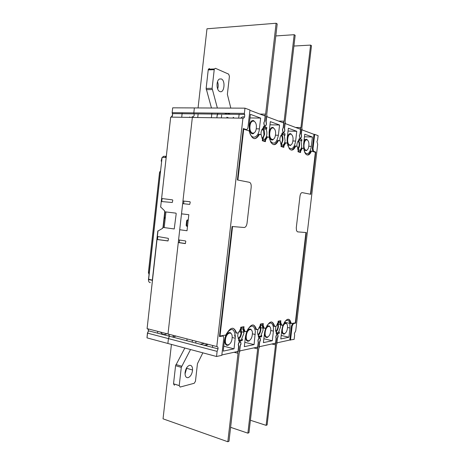 <?xml version="1.0" encoding="UTF-8"?>
<svg xmlns="http://www.w3.org/2000/svg" width="465" height="465" viewBox="0 0 465 465"><rect width="100%" height="100%" fill="white"/><g stroke="black" fill="none" stroke-linecap="round" stroke-linejoin="round"><path stroke-width="0.7" d="M188.226 220.021L187.273 219.933L186.657 220.724L186.14 225.333L186.75 226.316L187.505 226.42M182.327 213.993L182.861 214.045M187.511 226.385L186.674 225.374L187.192 220.77L187.848 219.974M221.346 117.872L221.666 115.018M224.531 113.193L227.501 114.221M216.876 117.802L217.202 114.965M172.992 337.16L173.195 335.341M147.853 328.819L148.486 330.958L147.556 333.138L147.016 337.881L167.882 343.472L168.429 338.607L169.353 336.369L168.743 334.19L169.365 336.218L168.429 338.607L147.446 333.114L147.027 337.328M157.856 236.58L157.53 239.492L156.978 239.469L147.097 328.627L167.999 334.004L192.347 117.436L170.69 117.11L161.611 198.491L170.678 117.11M192.905 117.447L194.225 115.262L193.812 112.885L194.225 115.262L192.905 117.447M171.254 117.122L172.591 114.989L172.149 112.67L172.689 107.828L172.155 112.67L193.812 112.885L194.37 107.932L193.812 112.885L244.381 113.39L244.979 108.165L172.684 107.828L172.625 108.362M197.735 117.517L198.16 113.78M161.21 201.508L172.277 202.496L172.788 200.334L172.492 199.863L161.547 198.485L162.093 198.555L161.762 201.554M147.097 328.627L147.143 328.116M168.092 240.911L157.53 239.492M147.085 328.621L157.031 239.498L167.999 240.951L168.475 238.818L168.185 238.33L157.315 236.453M157.914 231.064L162.733 228.257L162.831 227.391L174.236 228.96L176.206 213.662L175.91 213.144L164.575 211.773L164.674 210.901L160.611 206.908M164.186 227.583L165.935 211.935M162.093 198.555L172.521 199.869M170.626 117.593L170.667 117.116M181.705 117.279L182.199 112.879M175.288 335.875L175.218 336.509L173.027 336.858M169.376 335.8L168.359 335.957M160.565 332.091C162.215 334.55 164.343 335.096 166.941 333.731M157.728 331.359L157.53 333.149M227.292 113.222L230.251 114.251M228.28 117.726L226.81 117.227M244.381 113.39L244.735 115.901C244.451 117.569 243.852 118.337 242.933 118.197L192.347 117.436L182.954 200.985L183.919 201.107L183.623 203.751M182.954 200.985L189.929 201.729L190.237 202.217L189.714 204.402L182.658 203.641L181.513 213.824L188.825 214.708L187.017 230.75L179.722 229.739L178.583 239.899L185.506 240.94L185.814 241.434L185.273 243.608M249.926 110.315L265.184 116.041L264.608 120.993L263.806 122.963L264.242 125.573C265.248 126.608 265.986 126.05 266.457 123.905L266.154 121.551L266.724 116.616L283.72 122.998L283.173 127.706L282.429 129.59L282.999 132.322C283.865 132.909 284.475 132.287 284.83 130.444L284.568 128.212L285.115 123.521L300.553 129.311L300.03 133.81L299.338 135.611L299.931 138.285C300.692 138.686 301.221 138.059 301.529 136.39L301.303 134.269L301.826 129.793L313.98 134.35L312.294 148.713L312.817 151.241L314.689 152.113M261.807 129.863L263.266 129.898L263.981 134.327C263.696 136.332 263.045 137.611 262.022 138.157L261.313 134.862L259.522 134.286C255.599 140.744 252.251 139.965 249.49 131.967L249.31 130.985L243.724 129.177L237.888 180.06L249.374 182.297C250.339 182.576 250.949 183.594 251.193 185.355C250.949 183.594 250.339 182.576 249.374 182.297L237.394 179.961L243.282 128.549L246.218 129.503C247.118 129.619 247.706 128.852 247.984 127.195L249.955 110.036L244.979 108.165M242.933 118.197L216.783 346.547L167.999 334.004L178.281 242.544L185.204 243.608M187.017 230.739L179.722 229.739M179.542 240.039L179.252 242.585L178.281 242.544M294.589 322.989L295.612 323.181L306.272 232.57L297.617 231.866L305.929 232.541L295.304 322.861L291.212 323.576L291.067 322.786C289.05 317.479 286.411 318.211 283.156 324.983L281.662 325.244L280.691 322.21L280.86 320.734L278.175 321.17L278.006 322.658L276.233 326.198L274.681 326.465C272.612 320.06 269.671 320.571 265.864 328.011L264.225 328.296L263.132 325.128L263.312 323.582L260.365 324.059L260.185 325.622L258.261 329.336L256.558 329.633C254.239 322.937 251.007 323.506 246.857 331.33L245.055 331.644L243.829 328.337L244.02 326.715L240.771 327.238L240.579 328.877L238.481 332.795L236.604 333.126C233.988 326.116 230.419 326.738 225.88 334.998L220.015 336.026L232.564 226.548L244.172 227.495C245.636 227.339 246.595 225.909 247.049 223.206C246.595 225.909 245.636 227.339 244.172 227.495L232.058 226.507L219.445 336.573L222.526 336.032C223.369 336.015 223.781 336.747 223.758 338.241L221.805 355.336L216.533 356.498L167.882 343.472L168.429 338.607L217.12 351.371L218.039 348.837C218.091 347.274 217.667 346.512 216.783 346.547M208.372 344.385L204.03 345.204M221.846 354.958L238.016 351.406L238.574 346.547L238.237 344.536C238.795 342.112 239.62 341.252 240.701 341.967L241.033 343.966L240.062 346.169M216.533 356.498L217.12 351.371M251.193 185.355L251.187 187.256L251.193 185.355M247.049 223.206L251.187 187.256L247.049 223.206M243.259 128.776L245.88 129.491M294.578 323.094L292.81 323.402L291.474 325.884L289.811 340.025L294.13 339.38L294.63 335.172L294.409 333.417L295.723 330.935L317.694 144.324L316.973 141.662L317.607 139.936L318.112 135.658L314.689 134.373L312.997 148.748L313.52 151.276L312.817 151.241M239.429 350.988L257.674 347.082L258.215 342.455L257.918 340.537C258.441 338.229 259.191 337.421 260.162 338.107L260.458 340.02L259.697 342.147L259.156 346.756L275.547 343.158L276.065 338.741L275.803 336.904C276.297 334.701 276.983 333.934 277.867 334.602L278.117 336.433L277.413 338.462L276.896 342.862L289.811 340.025M239.649 351.046L240.207 346.204M222.392 335.997L219.486 336.247M265.736 328.028L264.556 332.777L263.411 342.629L272.298 340.746L273.426 331.121L273.414 327.162C272.24 322.262 270.095 321.733 266.986 325.564M282.999 325.012L281.895 329.54L280.79 338.95L288.91 337.235L289.991 328.028L289.864 323.402C288.753 319.635 286.94 319.252 284.429 322.245M225.845 335.003L224.479 340.252L223.229 351.122L234.035 348.837L223.793 346.227M226.31 333.998C231.204 327.279 234.226 328.098 235.377 336.462L234.035 348.837M288.87 319.327L290.131 320.402M253.867 325.372L254.698 326.32M246.776 331.347L245.503 336.329L244.311 346.663L254.088 344.6L255.349 331.493C254.163 325.099 251.623 324.401 247.729 329.394M233.651 328.668L234.575 329.65M272.211 322.385L272.961 323.291M298.019 151.532L299.419 151.945M299.867 150.59L299.902 150.259C300.832 149.492 301.436 148.085 301.709 146.045L300.989 141L301.709 141.023L301.198 140.372L298.797 140.25C297.856 141 297.245 142.412 296.961 144.481L296.897 146.365M300.053 138.803L298.954 138.913L298.797 140.25M264.585 126.486L263.388 126.602L263.213 128.067C262.086 128.863 261.371 130.403 261.057 132.688L261.005 134.763M262.324 140.482L264.143 141.011M264.655 139.494L264.69 139.169C265.806 138.355 266.509 136.826 266.811 134.577C267.032 132.339 266.724 130.491 265.899 129.026L266.637 128.997C265.858 127.834 264.974 127.532 263.986 128.09L263.213 128.067M281.029 146.272L282.621 146.737M283.104 145.307L283.139 144.981C284.156 144.191 284.807 142.726 285.092 140.587L284.266 135.274L285.01 135.298L284.65 134.804L281.866 134.449C280.837 135.222 280.174 136.698 279.878 138.872L279.82 140.843M283.173 132.944L282.028 133.054L281.866 134.449M269.514 138.698L270.473 141.157C274.025 145.103 276.663 143.139 278.384 135.274L279.575 125.009L270.339 121.632L269.119 132.153L269.241 137.425M304.284 150.986L305.505 153.101C308.249 154.793 310.19 152.555 311.329 146.376L312.428 137.024L304.773 134.228L303.651 143.79L303.697 148.562M287.742 145.243L288.957 147.672C292.061 150.102 294.281 147.905 295.618 141.081L296.763 131.299L288.37 128.23L287.207 138.245L287.283 143.255M260.632 118.087L250.414 114.349L249.141 125.422L249.443 131.624C251.222 140.424 258.581 138.146 259.389 128.875L260.632 118.087L250.001 117.93M238.138 332.853L237.679 335.91L238.812 339.52L238.65 340.967L239.556 341.24M238.812 339.52L239.562 339.7C240.399 340.368 241.329 340.194 242.352 339.165L241.608 338.985L243.8 333.684L243.869 332.306L242.794 328.738M242.707 327.127L240.754 327.377M275.855 326.261L275.524 330.377L276.338 332.341L277.041 332.504C277.727 333.126 278.494 332.975 279.349 332.062L278.651 331.9L280.517 327.098L280.482 324.57L279.744 322.541M279.668 321.1L278.163 321.298M276.338 332.341L276.187 333.655L277.059 333.922M257.901 329.4L257.488 333.074L258.47 335.759L259.197 335.933C259.952 336.573 260.795 336.41 261.731 335.445L261.01 335.277L263.027 330.237L263.056 328.191L262.144 325.494M262.062 323.971L260.354 324.192M258.47 335.759L258.313 337.137L259.203 337.404M313.98 134.35L314.689 134.373M297.693 149.166L299.105 145.807C299.291 143.685 298.96 142.156 298.112 141.226L298.007 141.139M298.524 140.482C299.437 141.715 299.78 143.54 299.559 145.958L298.309 149.596M299.902 150.259L297.838 149.573M298.431 149.596L298.478 151.445L298.03 151.421M298.478 151.445L300.053 151.974L300.623 150.288M299.524 140.273L299.681 138.942L298.954 138.913M299.681 138.942L301.43 139.209L301.866 139.698L301.709 141.023M280.715 143.935C281.581 143.33 282.133 142.133 282.377 140.343C282.563 138.291 282.243 136.739 281.43 135.681L281.023 135.338M281.616 134.641L281.68 134.71C282.703 136.013 283.104 137.942 282.877 140.506L281.517 144.313M283.139 144.981L283.882 145.01C283.046 145.551 282.284 145.353 281.587 144.423L280.831 144.226M281.476 144.249L281.494 146.132L281.046 146.115M281.494 146.132L283.266 146.766L283.882 145.01M282.61 134.472L282.772 133.077L282.028 133.054M282.772 133.077L284.935 133.618L285.01 135.298M297.617 231.866L296.548 230.797L296.281 227.78L296.548 230.797L297.617 231.866M299.977 196.23L296.281 227.78L299.977 196.23C300.367 193.853 301.117 192.655 302.221 192.626C301.117 192.655 300.367 193.853 299.977 196.23M313.52 151.276L315.747 152.055L310.777 194.294L302.221 192.626L310.44 194.231L315.369 152.334L311.48 151.073C309.818 154.892 307.964 155.932 305.906 154.194C304.848 153.037 304.151 151.172 303.825 148.602L302.401 148.143L300.727 151.044L300.547 152.543L297.989 151.753L298.164 150.242L297.24 146.475L295.763 145.998C293.804 150.259 291.654 151.172 289.306 148.742L287.376 143.284L285.818 142.784L283.999 145.801L283.813 147.37L281.005 146.504L281.185 144.923L280.145 140.947L278.523 140.424C276.018 145.423 273.414 145.981 270.706 142.087L269.287 137.442L267.573 136.884L265.591 140.035L265.399 141.686L262.295 140.726L262.487 139.064L262.022 138.163M295.612 323.181L293.496 323.553L292.16 326.035L290.497 340.182M315.747 152.055L314.712 151.916M281.616 331.917L282.046 332.144M275.699 331.156C276.844 330.487 277.593 329.011 277.948 326.721L277.436 323.408M278.169 323.262L278.425 326.639C278.058 329.127 277.256 330.888 276.018 331.917M277.576 323.198L278.117 323.32C278.977 322.414 279.744 322.286 280.418 322.931L279.715 322.78M276.187 333.655L279.198 333.364L279.349 332.062M277.041 332.504L276.89 333.818M280.418 322.931L280.244 321.222L278.709 321.472L278.117 323.32M264.294 335.027L264.847 335.428M272.298 340.746L263.858 338.747M281.203 335.463L288.91 337.235M212.685 345.495L212.47 347.39M234.813 334.771L234.639 336.282M239.243 342.077L240.161 341.624M254.088 344.6L244.811 342.321M262.998 128.224L263.608 128.968C264.434 130.427 264.742 132.275 264.527 134.507L262.969 138.599M264.69 139.169L265.457 139.198C264.48 139.785 263.591 139.506 262.801 138.361L262.097 138.338M263.266 129.898L262.312 128.968M263.986 128.09L264.155 126.62L263.388 126.602M264.155 126.62L266.805 127.538L266.637 128.997M262.801 138.361L263.016 140.488L264.788 141.04L265.457 139.198M279.575 125.009L269.973 124.806M312.428 137.024L304.476 136.768M288.044 131.06L296.763 131.299M244.451 117.064C243.131 116.546 241.864 116.913 240.638 118.162M238.685 118.133L239.132 114.227L239.481 114.355M241.12 329.237L241.585 333.161C241.137 336.114 240.103 338.113 238.481 339.154M240.091 329.452L240.725 329.598C241.759 328.592 242.689 328.435 243.515 329.133L242.771 328.958M243.515 329.133L243.648 327.848L243.276 327.261L241.416 327.563L240.725 329.598M238.028 338.264C239.551 337.724 240.544 336.055 241.01 333.26L240.196 329.476M238.65 340.967L242.189 340.601L242.352 339.165M239.562 339.7L239.394 341.147M262.841 325.884L262.638 324.099L260.952 324.372L260.313 326.308C261.254 325.355 262.097 325.215 262.841 325.884L262.12 325.721M259.732 326.174L260.313 326.308M260.522 326.105L260.871 329.743C260.47 332.458 259.563 334.329 258.145 335.364M255.302 331.481L255.32 331.179M257.767 334.55C259.086 333.934 259.947 332.359 260.348 329.836L260.377 328.203L259.673 326.261M258.313 337.137L261.568 336.811L261.731 335.445M259.197 335.933L259.034 337.305M224.287 341.944L225.112 342.943M245.27 338.363L245.956 339.014M179.252 242.585L185.454 243.532M183.919 201.107L190.028 201.764M233.168 117.32L233.657 117.488M249.339 131.118L250.164 131.804M164.953 157.495L166.267 156.391M166.267 156.403L165.726 157.513M166.092 156.391L164.011 156.269L162.268 157.333L163.761 156.246M157.804 231.059L152.317 280.319L148.486 279.546C148.463 281.499 149.085 282.534 150.346 282.656M152.357 281.395L152.317 280.319M160.663 206.913L166.313 156.275M165.319 217.469L164.395 217.347M165.197 218.55L164.267 218.469M163.267 227.455L165.011 211.825M166.005 157.559L162.093 157.321L148.486 279.546M164.738 211.79L162.994 227.414M148.509 280.494L162.093 157.321M166.296 156.316L164.575 156.298M164.383 217.446L165.313 217.527M200.2 344.21L204.559 343.402M195.753 343.06L195.968 341.194M192.376 340.27L192.167 342.13M253.07 324.901C254.46 325.5 255.378 327.017 255.831 329.47L256.558 329.633M262.516 324.07L262.556 323.704M262.876 325.605L263.504 328.133L264.225 328.296M271.455 321.92C272.734 322.478 273.571 323.942 273.972 326.308L274.681 326.465M280.087 321.193L280.128 320.856M280.442 322.745L280.965 325.093L281.662 325.244M288.224 319.199C289.247 319.653 289.962 320.798 290.381 322.64L290.52 323.431L291.212 323.576M311.48 151.073L310.771 151.044C309.806 153.444 308.632 154.764 307.243 155.014M302.401 148.143L301.686 148.108L300.611 150.387M299.89 151.962L299.849 152.328M295.763 145.998L295.037 145.969C294.002 148.463 292.723 149.829 291.212 150.073M285.818 142.784L285.074 142.755L283.859 145.196M283.139 146.76L283.092 147.149M278.523 140.424L277.774 140.395C276.658 142.993 275.274 144.412 273.618 144.656M267.573 136.884L266.805 136.861L265.428 139.483M264.707 141.035L264.655 141.453M259.522 134.286L258.749 134.263C257.546 136.96 256.035 138.43 254.227 138.675M232.814 328.197C234.331 328.825 235.342 330.412 235.854 332.946L236.604 333.126M243.195 327.244L243.242 326.837M243.555 328.749L244.311 331.475L245.055 331.644M243.724 129.177L243.212 129.165M220.015 336.026L219.527 335.904M207.134 344.617L206.495 345.844M202.856 352.836L197.456 363.682L195.451 381.271L194.225 383.276L180.129 387.06L179.223 385.613L181.292 367.35L190.528 349.535M188.133 377.656C190.598 376.58 192.08 374.029 192.568 370.006C192.586 366.711 191.574 365.147 189.534 365.321C187.133 366.275 185.64 368.745 185.058 372.721C184.977 376.237 186 377.882 188.133 377.656M187.064 338.904L186.854 340.752M184.843 348.012L175.578 365.693L173.526 383.846L174.439 385.287M186.93 367.373L185.035 373.947M209.471 68.524L208.407 69.186L208.227 69.901L206.14 88.431L211.465 108.008M211.383 117.721L211.906 113.065M217.521 81.671C218.393 84.084 218.44 86.502 217.655 88.925M217.591 114.971L217.8 113.123M217.37 108.037L212.11 88.338L214.22 69.686L214.394 68.965L215.458 68.303L228.658 74.138L229.419 76.336L227.368 94.331L230.82 108.101M219.858 91.559C224.287 93.599 225.775 80.538 221.288 78.934L219.457 79.033C216.115 80.515 216.289 90.129 219.66 91.471L219.858 91.559M239.975 346.268L239.37 351.528L239.835 351.43L239.196 353.034L229.007 441.239L227.815 441.75L238.028 353.295L237.731 351.895L238.202 351.79L238.812 346.506L238.353 344.513C239.37 341.467 240.236 341.118 240.951 343.461L239.975 346.268M238.812 346.506L238.499 346.431M237.307 351.557L238.202 351.79M234.058 352.272L238.028 353.295M171.428 344.42L163.046 418.831L227.815 441.75M239.394 351.313L239.835 351.43M259.482 342.205L258.9 347.221L259.319 347.128L258.732 348.651L248.961 432.7L247.88 433.165L257.674 348.89L257.412 347.547L257.837 347.454L258.424 342.426L258.023 340.52C258.86 337.759 259.639 337.334 260.365 339.235L259.482 342.205M256.546 347.332L257.412 347.547M253.82 347.93L257.674 348.89M230.617 427.335L247.88 433.165M277.221 338.508L276.658 343.298L277.047 343.217L276.501 344.67L267.108 424.929L266.12 425.353L275.536 344.885L275.303 343.6L275.693 343.513L276.257 338.712L275.902 336.887C276.594 334.387 277.297 333.905 278.018 335.434L277.221 338.508M274.85 343.31L275.693 343.513M274.46 343.397L275.303 343.6M271.787 343.984L275.536 344.885M250.408 420.267L266.12 425.353M276.681 343.129L277.047 343.217M299.983 133.856L299.431 135.646L299.972 138.099C300.669 138.465 301.157 137.884 301.436 136.361L301.122 134.193L301.692 129.322L302.052 129.456L301.68 129.444M299.216 128.811L300.419 128.84L299.582 128.95M300.785 128.979L300.21 133.862M300.419 128.84L300.948 127.579L295.606 127.457M302.052 129.456L301.855 127.927L311.48 45.663L310.591 45.099L293.915 46.041M310.591 45.099L300.948 127.579M283.115 127.765L282.528 129.625L283.051 132.13C283.848 132.67 284.406 132.095 284.731 130.409L284.371 128.131L284.964 123.022L285.365 123.173L284.952 123.167M282.325 122.475L283.569 122.498L282.726 122.626M283.97 122.65L283.371 127.77M283.569 122.498L284.138 121.185L278.634 121.086M285.365 123.173L285.138 121.563L295.165 35.317L294.188 34.701L275.815 35.939M294.188 34.701L284.138 121.185M264.835 121.063L265.457 115.68L265.015 115.512L265.631 114.14L276.123 23.25L277.198 23.93L266.736 114.559L266.997 116.256L266.555 116.093L265.939 121.458L266.346 123.864C265.916 125.829 265.242 126.341 264.323 125.399L263.917 122.998L264.544 121.057M264.178 115.663L265.457 115.68M266.538 116.25L266.997 116.256M198.061 107.95L206.977 28.789L276.123 23.25M259.958 114.082L265.631 114.14M263.731 115.494L265.015 115.512M187.192 220.77L186.657 220.724M187.285 226.356L186.75 226.316M186.14 225.333L186.674 225.374M148.434 330.836L148.166 331.981M172.515 115.07L172.288 116.07M172.224 116.238L171.655 117.128M148.155 328.9L148.428 329.801M160.634 207.157L161.268 201.508L160.646 207.163M158.001 230.855L157.373 236.493L157.995 230.855M189.708 116.913L190.034 117.401L189.708 116.913M192.353 116.436L192.295 116.948M245.427 129.479L246.218 129.503M222.526 336.032L221.764 335.846M298.588 151.52L298.019 151.491M299.332 151.939L300.053 151.974M281.656 146.266L281.034 146.243M282.522 146.737L283.266 146.766M313.741 151.404L313.038 151.369M312.294 148.713L312.997 148.748M292.81 323.402L293.496 323.553M292.16 326.035L291.474 325.884M278.157 321.356L278.709 321.472M280.244 321.222L279.541 321.071M273.426 331.121L270.775 330.522M266.84 337.503C265.66 337.573 264.928 336.573 264.643 334.504L264.719 331.783C265.817 327.058 267.416 325.169 269.514 326.116M270.636 331.539C269.793 338.305 264.312 339.101 265.23 332.208L265.277 331.853C266.178 324.959 271.624 324.419 270.682 331.196L270.636 331.539M289.991 328.028L287.504 327.482M283.877 334.097C282.923 334.172 282.29 333.411 281.959 331.807L281.837 330.045M282.726 325.767L283.086 325M283.29 324.622C284.365 322.931 285.376 322.454 286.324 323.181M287.382 328.424C286.568 334.887 281.569 335.602 282.447 329.011L282.493 328.679C283.354 322.094 288.323 321.611 287.422 328.092L287.382 328.424M235.255 338.241L232.221 337.503M227.548 345.361C225.688 345.344 224.769 343.664 224.781 340.304L224.845 339.531C226.095 333.887 228.083 331.679 230.803 332.911M232.145 337.811L232.093 338.351C231.442 345.64 224.793 347.553 225.42 340.124C225.792 332.446 232.837 330.173 232.145 337.811M255.262 334.509L252.425 333.847M248.153 341.24C246.677 341.281 245.846 339.973 245.66 337.323L245.811 335.102C247.055 330.167 248.81 328.249 251.088 329.342M246.322 335.713L246.398 335.184C247.427 328.04 253.303 327.587 252.321 334.597L252.245 335.114C251.286 342.124 245.369 342.85 246.322 335.713M264.021 141.011L264.788 141.04M263.016 140.488L262.33 140.465M275.472 135.181L278.384 135.274M272.874 139.808C271.874 140.296 270.979 139.936 270.194 138.727C269.305 137.146 268.979 135.123 269.212 132.653L269.293 132.089C270.124 128.346 271.49 126.852 273.391 127.602M269.88 132.211C270.915 125.044 276.489 127.613 275.501 134.647L275.431 135.17C274.46 142.214 268.846 139.93 269.805 132.734L269.88 132.211M308.777 146.272L311.329 146.376M303.732 143.098C304.517 140.07 305.633 138.861 307.074 139.483M306.429 150.637L304.825 150.352L303.546 146.992M304.139 143.918C305.005 137.274 309.719 139.337 308.812 145.841L308.772 146.173C307.952 152.712 303.209 150.887 304.093 144.255L304.139 143.918M292.898 140.982L295.618 141.081M290.427 145.475L288.416 144.964C287.353 143.546 286.946 141.453 287.196 138.686L287.248 138.308C287.998 134.641 289.253 133.147 291.02 133.815M292.886 140.854C292.032 147.696 286.835 145.714 287.759 138.768L287.806 138.413C288.713 131.461 293.88 133.699 292.933 140.506L292.886 140.854M256.256 128.793L259.389 128.875M253.535 133.554C251.844 134.263 250.548 133.234 249.659 130.467L249.362 125.992C250.153 121.667 251.681 119.918 253.948 120.743M249.938 126.643L249.99 126.079C250.728 118.412 257.035 120.121 256.337 127.637C255.983 135.553 249.275 134.67 249.938 126.643M240.748 327.412L241.416 327.563M243.276 327.261L242.532 327.087M262.638 324.099L261.917 323.936M260.348 324.239L260.952 324.372M161.181 160.931L161.855 158.199M161.483 161.541L161.186 160.884M148.382 279.151L152.334 280.104M160.437 170.928L159.518 172.899L148.475 272.101L149.155 272.234M160.21 172.957L159.483 172.916L148.445 272.06L148.94 274.164M148.44 272.095L148.509 273.176M160.437 170.899L159.512 172.899L148.469 272.101L149.131 272.42M159.855 171.701L159.483 172.899M175.933 364.548L181.646 366.193M181.292 367.35L175.578 365.693M173.532 383.794L179.228 385.566M212.203 89.553L206.233 89.64M206.14 88.431L212.11 88.338M214.22 69.686L208.227 69.901M187.273 219.933L187.802 219.98M147.446 333.114L148.498 330.807L218.039 348.837M244.695 114.413L172.521 113.611C172.753 115.413 172.323 116.581 171.236 117.122M192.324 116.401L192.26 116.948M298.751 140.285L301.198 140.372M280.825 135.664L281.43 135.681M281.68 134.71L284.65 134.804M278.384 324.111L280.482 324.57M264.364 334.44L264.643 334.504C265.19 337.131 266.271 338.014 267.875 337.142M284.441 322.228L289.864 323.402M281.639 331.737L281.959 331.807C282.54 333.87 283.487 334.527 284.801 333.777M228.856 344.908C226.397 346.03 225.043 344.495 224.781 340.304L224.479 340.235M249.31 340.839C247.328 341.833 246.113 340.659 245.66 337.323L245.398 337.259M263.608 128.968L265.899 129.026M262.76 140.197L262.359 140.186M273.094 139.715C272.025 140.331 271.06 140.006 270.194 138.727L269.514 138.704M304.162 139.465L305.61 139.517M304.116 150.317L306.679 150.532M287.666 144.935L290.666 145.376M253.721 133.467C251.972 134.327 250.618 133.327 249.659 130.467L249.223 130.456M241.655 331.783L243.869 332.306M238.882 331.65L241.062 332.167M260.9 327.703L263.056 328.191M258.796 327.842L260.377 328.203M264.196 327.947L263.475 327.784M281.552 324.25L280.854 324.099M291.067 322.786L290.381 322.64M173.526 383.846L179.223 385.613M192.568 370.006L186.93 368.379M214.394 68.965L208.407 69.186"/></g></svg>

